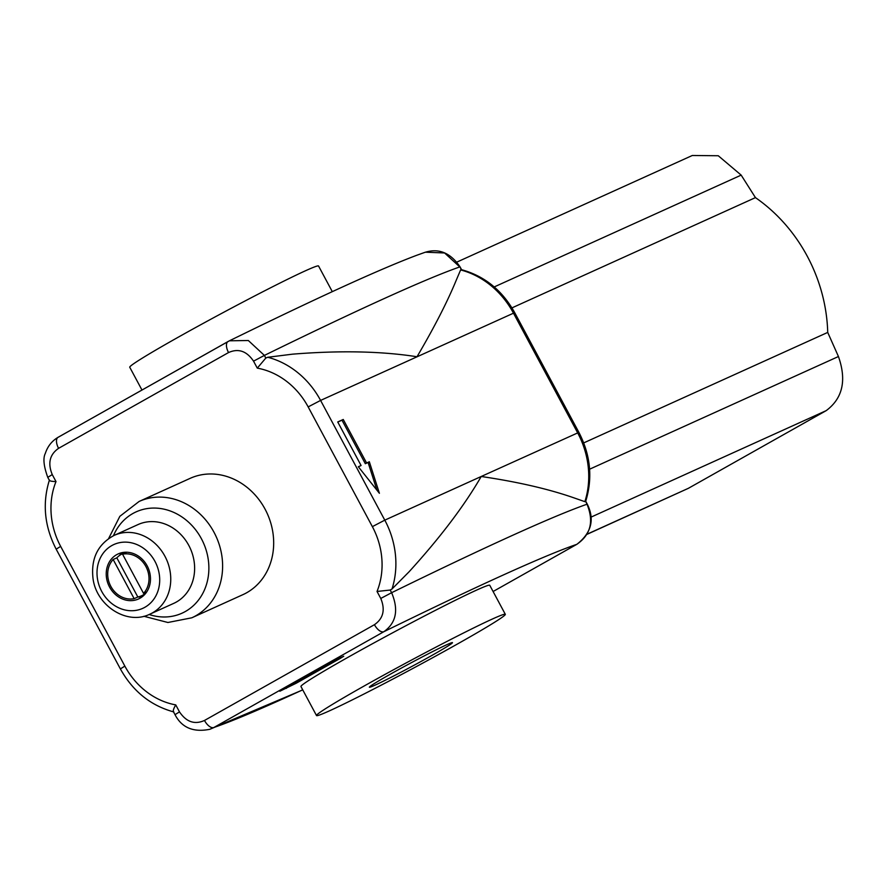 <?xml version="1.0" encoding="UTF-8"?>
<svg xmlns="http://www.w3.org/2000/svg" width="886" height="886" viewBox="0 0 886 886"><rect width="100%" height="100%" fill="white"/><g stroke="black" fill="none" stroke-linecap="round" stroke-linejoin="round"><path stroke-width="1.33" d="M116.83 557.848L137.828 596.998L134.151 598.659L113.153 559.509L116.83 557.848A23.069 20.123 65.6 0 1 122.512 553.75A23.069 20.123 65.6 0 1 126.233 552.543L122.556 554.204L143.543 593.365L146.722 591.926M146.124 592.778A23.069 20.123 65.6 0 1 142.923 595.093A23.069 20.123 65.6 0 1 141.538 595.791A23.069 20.123 65.6 0 1 137.828 596.998M143.543 593.365A23.069 20.123 -114.4 0 0 145.902 566.542A23.069 20.123 -114.4 0 0 122.556 554.204M113.153 559.509A23.069 20.123 -114.4 0 0 110.805 586.322A23.069 20.123 -114.4 0 0 134.151 598.659M343.247 419.466L366.594 463.001L369.34 461.761L379.396 493.28L358.321 466.745L361.078 465.504L337.732 421.957L343.247 419.466L341.985 420.174L365.331 463.71L368.089 462.47L376.927 490.168M366.594 463.001L365.331 463.71M369.34 461.761L368.089 462.47M361.078 465.504L358.409 466.856M337.799 422.068L341.985 420.174M122.412 552.565A24.719 21.552 -114.4 0 0 119.245 555.677M137.939 596.976A24.719 21.552 -114.4 0 0 142.369 596.643M140.021 598.205A24.719 21.552 -114.4 0 0 147.585 566.686A24.719 21.552 -114.4 0 0 118.159 553.916A24.719 21.552 -114.4 0 0 108.712 585.325A24.719 21.552 -114.4 0 0 138.548 598.958A24.719 21.552 -114.4 0 0 140.021 598.205M149.867 614.175L173.745 603.366A43.259 37.721 -114.4 0 0 176.325 602.059A43.259 37.721 -114.4 0 0 189.56 546.895A43.259 37.721 -114.4 0 0 138.061 524.556L114.183 535.365C97.837 544.159 90.782 558.545 93.019 578.525C96.386 605.714 126.964 625.538 149.867 614.175A43.259 37.721 -114.4 0 0 152.458 612.868A43.259 37.721 -114.4 0 0 165.682 557.704A43.259 37.721 -114.4 0 0 114.183 535.365M301.783 678.454C303.976 677.48 303.422 677.934 300.132 679.795L293.62 683.272M330.888 662.318L328.374 663.692M310.787 673.593L316.291 670.68C319.381 668.963 319.813 668.609 317.576 669.639M319.658 668.465C322.582 667.103 321.884 667.645 317.565 670.082L308.693 674.778M320.754 667.978L321.33 667.656M303.942 677.236C306.589 676.084 305.67 676.771 301.185 679.318L291.439 684.501M431.936 655.418A47.157 1.772 -28.2 0 1 369.362 687.215A47.157 1.772 -28.2 0 1 410.085 663.37A47.157 1.772 -28.2 0 1 452.469 642.649A47.157 1.772 -28.2 0 1 431.936 655.418M409.155 571.703L392.011 588.991A82.398 71.855 -114.4 0 0 384.79 520.148L481.22 476.491C464.364 505.673 440.342 537.414 409.155 571.703M257.283 368.133L265.811 358.066L264.393 355.408L253.54 361.156L257.283 368.133A72.098 62.873 65.6 0 1 308.162 406.907L372.364 526.638L384.79 520.148L320.588 400.417A82.398 71.855 -114.4 0 0 267.76 357.268L292.513 354.167C340.036 350.347 381.534 351.21 417.018 356.748C434.306 327.311 447.419 301.727 456.345 279.976L460.62 269.942A82.398 71.855 65.6 0 1 513.437 313.09L577.639 432.822A82.398 71.855 65.6 0 1 584.86 501.664L572.987 497.522C547.725 488.795 517.136 481.785 481.22 476.491L578.89 432.368C590.608 455.138 592.867 478.141 585.679 501.398L587.008 504.223C594.063 521.5 590.652 534.878 576.753 544.358A10.3 5.028 60.6 0 0 576.941 544.259A10.3 5.028 60.6 0 0 577.151 544.126M372.364 526.638A72.098 62.873 65.6 0 1 377.026 591.46L390.194 590.043L392.011 588.991M267.76 357.268L265.811 358.066M139.102 501.465L190.169 478.34A63.858 55.685 65.6 0 1 266.199 511.333A63.858 55.685 65.6 0 1 246.673 592.756A63.858 55.685 65.6 0 1 242.853 594.683L191.786 617.808A63.858 55.685 -114.4 0 0 195.607 615.881A63.858 55.685 -114.4 0 0 215.132 534.446A63.858 55.685 -114.4 0 0 139.102 501.465L119.843 516.328L108.646 538.511M458.671 643.314A107.117 4.02 151.8 0 0 505.319 614.319A107.117 4.02 151.8 0 0 409.022 661.388A107.117 4.02 151.8 0 0 316.512 715.556A107.117 4.02 151.8 0 0 458.671 643.314M209.672 729.355L213.947 727.461A10.3 5.028 -119.4 0 1 204.489 720.462C194.665 724.859 186.337 722.001 179.493 711.879L175.749 704.891C173.335 709.033 172.704 711.392 173.866 711.956M302.713 689.829A765.072 28.729 -28.2 0 1 221.755 724.67A765.072 28.729 -28.2 0 1 213.947 727.461L383.904 631.674A10.3 5.028 -119.4 0 1 374.446 624.685L204.489 720.462M390.194 590.043L391.623 592.701A795.141 29.858 151.8 0 1 414.449 581.581A795.141 29.858 151.8 0 1 578.281 507.401A795.141 29.858 151.8 0 1 587.008 504.223L587.296 504.178C594.86 519.573 591.405 532.929 576.941 544.259L493.092 591.516L576.753 544.358A765.072 28.729 -28.2 0 0 568.956 547.149A765.072 28.729 -28.2 0 0 405.123 621.33A765.072 28.729 -28.2 0 0 383.904 631.674C396.252 622.869 398.822 609.867 391.623 592.701L380.77 598.449C385.432 609.778 383.317 618.528 374.446 624.685M332.305 291.66L318.55 265.999A107.117 4.02 151.8 0 0 222.253 313.068A107.117 4.02 151.8 0 0 129.744 367.236L141.97 390.028M229.43 340.789L250.793 330.378C327.898 292.923 383.217 267.893 416.752 255.279L425.38 252.189L444.595 252.975L459.779 266.93A795.141 29.858 -28.2 0 0 451.052 270.108A795.141 29.858 -28.2 0 0 287.219 344.289A795.141 29.858 -28.2 0 0 264.393 355.408L248.324 340.512L229.43 340.8L228.267 341.409A10.3 5.028 60.6 0 0 228.079 341.509A10.3 5.028 60.6 0 0 228.533 352.562C238.356 348.165 246.696 351.033 253.54 361.156M227.89 341.619L58.31 437.197A10.3 5.028 60.6 0 0 58.122 437.285C51.897 440.962 47.634 446.322 45.341 453.377C42.882 458.151 43.691 466.147 47.778 477.366L52.252 474.586C47.6 463.256 49.705 454.507 58.576 448.338L228.533 352.562M229.408 340.811L58.111 437.285A10.3 5.028 60.6 0 0 58.576 448.338M175.749 704.891A72.098 62.873 65.6 0 1 124.86 666.117L60.658 546.385A72.098 62.873 65.6 0 1 56.006 481.563C51.299 481.441 49.129 480.921 49.483 479.979M316.512 715.556L300.952 686.528A107.117 4.02 -28.2 0 1 393.462 632.36A107.117 4.02 -28.2 0 1 489.759 585.292L505.319 614.319M340.135 658.475L296.278 683.195L279.832 691.246L327.288 664.301L337.223 659.106L343.724 656.249L340.135 658.475L339.836 657.921M589.6 469.203L838.444 356.526L827.723 332.416A152.436 132.933 -114.4 0 0 755.448 197.622L741.172 175.118L718.269 155.748L692.298 155.493L456.877 262.09M838.444 356.526C846.783 380.304 842.708 398.335 826.206 410.628L688.367 488.319L586.997 534.347M584.86 501.664L585.58 501.565M578.89 432.368L514.688 312.636C502.218 290.265 484.409 275.923 461.285 269.61L460.62 269.942M511.953 307.885L755.448 197.622M583.708 442.9L827.723 332.416M144.894 607.275A35.019 30.534 -114.4 0 0 143.144 548.013A35.019 30.534 -114.4 0 0 97.017 574.006A35.019 30.534 -114.4 0 0 144.894 607.275M149.147 614.496A55.619 48.508 -114.4 0 0 185.351 611.506A55.619 48.508 -114.4 0 0 191.664 525.21A55.619 48.508 -114.4 0 0 113.463 535.698M308.162 406.907L320.588 400.417L514.688 312.636M377.026 591.46L380.77 598.449M173.379 711.624L175.007 714.659L179.493 711.879M56.006 481.563L52.252 474.586M60.658 546.385L56.172 549.176C44.455 526.406 42.196 503.403 49.383 480.146M124.86 666.117L120.374 668.908C132.845 691.279 150.653 705.621 173.778 711.934M296.278 683.195L295.78 682.264M286.344 688.389L285.923 687.614M425.003 252.344C438.803 247.98 450.487 252.82 460.055 266.885L461.196 269.588M494.2 286.942L741.172 175.118M591.006 517.136L826.206 410.628M587.097 534.169L688.367 488.319M125.89 552.222L122.512 553.75M144.916 594.262L141.538 595.791M143.853 616.268L167.908 622.493L191.786 617.808M175.007 714.659C181.785 727.716 193.403 732.589 209.849 729.289M47.766 477.366L49.406 480.411M209.683 729.355L302.757 689.895M120.374 668.908L56.172 549.176M585.724 501.255L587.296 504.178M460.055 266.885L461.551 269.676"/></g></svg>
